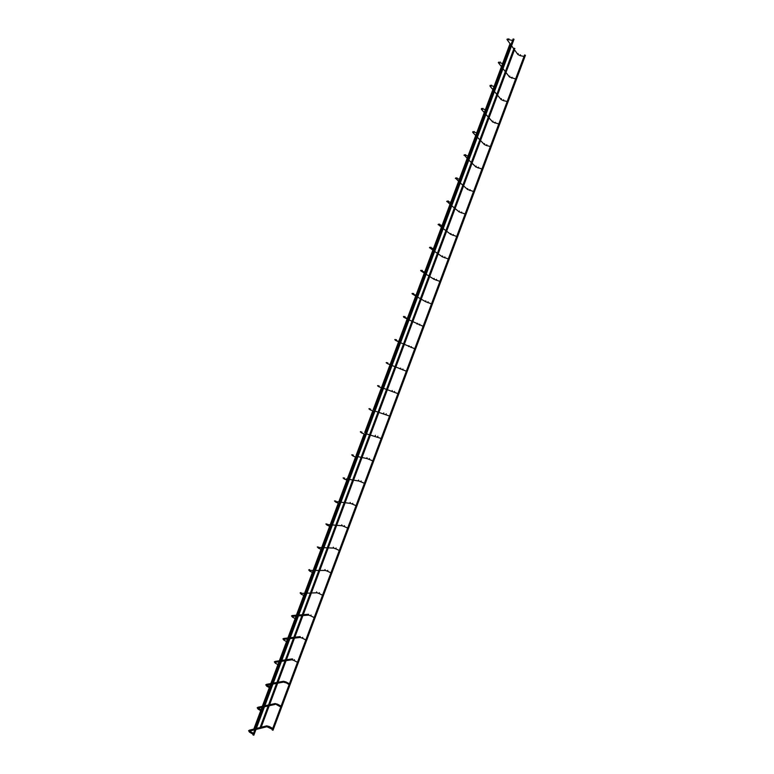 <?xml version="1.0" encoding="UTF-8"?>
<svg xmlns="http://www.w3.org/2000/svg" width="774" height="774" viewBox="0 0 774 774"><rect width="100%" height="100%" fill="white"/><g stroke="black" fill="none" stroke-linecap="round" stroke-linejoin="round"><path stroke-width="1.16" d="M272.825 728.528L272.167 729.94L273.009 730.259L525.44 55.273L524.579 54.964L524.346 55.593M260.112 728.431L260.799 728.257M514.284 48.23L514.913 48.598M253.611 735.019L252.934 734.913L253.166 734.274M513.713 39.281L513.133 38.903L512.891 39.561M516.045 78.145L515.726 78.996M504.338 62.82L504 63.7M507.628 100.668L507.299 101.51M495.65 86.049L495.312 86.92M499.201 123.182L498.872 124.024M486.972 109.269L486.623 110.131M490.784 145.696L490.455 146.528M478.293 132.48L477.945 133.341M482.366 168.2L482.038 169.032M469.615 155.69L469.267 156.542M473.959 190.694L473.62 191.517M460.946 178.881L460.588 179.732M465.551 213.179L465.203 214.001M452.277 202.072L451.919 202.923M457.144 235.664L456.795 236.486M443.608 225.263L443.241 226.105M448.736 258.139L448.388 258.951M434.94 248.435L434.582 249.276M440.338 280.604L439.98 281.417M426.281 271.606L425.913 272.438M431.931 303.069L431.573 303.872M417.621 294.768L417.254 295.6M423.533 325.515L423.175 326.328M408.962 317.921L408.585 318.753M415.145 347.971L414.777 348.774M400.313 341.063L399.935 341.895M406.747 370.407L406.379 371.21M391.663 364.206L391.276 365.038M398.358 392.844L397.991 393.647M383.014 387.339L382.627 388.161M389.97 415.27L389.603 416.073M374.364 410.462L373.977 411.284M381.592 437.687L381.214 438.49M365.725 433.585L365.328 434.408M373.203 460.104L372.826 460.898M357.085 456.689L356.688 457.511M364.825 482.512L364.438 483.305L360.732 481.718L361.158 480.944M348.445 479.793L348.048 480.615L344.382 479.038M356.456 504.909L356.059 505.703L352.363 504.077L352.799 503.303M339.815 502.897L339.409 503.71L335.752 502.094M348.077 527.297L347.681 528.1L344.004 526.436L344.449 525.662M331.185 525.981L330.769 526.804L327.131 525.14M339.709 549.685L339.312 550.478L335.645 548.776L336.1 548.011M322.555 549.066L313.751 572.238M331.34 572.063L330.933 572.866L327.286 571.115L327.76 570.361M313.925 572.141L313.509 572.954L309.9 571.212M322.971 594.442L322.565 595.235L318.936 593.455L319.41 592.691M305.304 595.206L296.5 618.378M314.612 616.801L314.196 617.604L310.577 615.775L311.071 615.02M296.684 618.262L296.258 619.084L292.669 617.255M306.243 639.16L305.836 639.963L302.237 638.095L302.731 637.35M288.063 641.317L279.259 664.489M297.884 661.518L297.477 662.312L293.888 660.416L294.391 659.671M279.453 664.363L279.017 665.185L275.457 663.27M289.534 683.858L289.118 684.661L285.577 682.387L285.954 681.923L289.418 683.8M270.832 687.399L270.397 688.221L266.856 686.267M281.175 706.198L280.759 707.001L277.198 705.017L277.624 704.224L281.068 706.13M262.222 710.435L261.786 711.258L258.264 709.255M253.62 733.462L253.175 734.284L249.673 732.243M524.027 56.444L520.147 55.641L520.467 54.79M517.874 54.499L518.193 53.638M507.193 39.677L508.044 39.793M508.905 38.768L508.711 39.677M512.562 40.441L508.576 39.648C507.202 39.871 506.709 39.726 507.096 39.203L507.609 38.932M511.74 78.135L512.059 77.284M509.456 77.003L509.776 76.152M498.543 62.8L499.385 62.926M500.236 61.959L500.043 62.858M503.874 63.671L499.907 62.839C498.543 62.965 498.059 62.81 498.437 62.355L498.901 62.114M507.183 101.491L503.323 100.61L503.651 99.759M501.049 99.507L501.368 98.656M489.903 85.924L490.745 86.069M491.577 85.14L491.374 86.04M495.196 86.891L490.223 85.295M494.925 123.095L495.244 122.234M492.632 122.002L492.951 121.141M481.264 109.047L482.096 109.192M482.908 108.321L482.705 109.221M486.517 110.111L481.573 108.457M490.348 146.499L486.507 145.541L486.846 144.709M484.224 144.486L484.543 143.635M472.614 132.17L473.456 132.306M474.249 131.493L474.046 132.383M478.119 168.026L478.438 167.174M475.826 166.971L476.145 166.11M463.974 155.284L464.806 155.439M465.59 154.655L465.387 155.545M469.721 190.481L470.041 189.63M467.419 189.437L467.738 188.585M455.344 178.397L456.157 178.581M456.931 177.807L456.728 178.697M461.333 212.927L461.652 212.076M459.021 211.902L459.34 211.05M446.704 201.501L447.498 201.724M448.281 200.959L448.069 201.84M452.945 235.364L453.254 234.512M450.623 234.367L450.942 233.516M438.074 224.615L438.829 224.857M439.632 224.092L439.409 224.982M444.547 257.8L444.866 256.949M442.225 256.823L442.544 255.962M429.454 247.709L430.17 247.98M430.983 247.235L430.76 248.115M436.168 280.227L436.488 279.375M433.827 279.269L434.146 278.408M420.824 270.813L425.332 273.754M422.333 270.358L422.111 271.239M427.78 302.653L428.099 301.802M425.439 301.705L425.758 300.854M412.213 293.907L416.789 296.616M413.693 293.472L413.461 294.352M419.402 325.07L419.721 324.219M417.051 324.132L417.37 323.28M403.738 317.243L408.246 319.469M405.054 316.585L404.821 317.466M411.023 347.478L411.342 346.626M408.672 346.558L408.991 345.707M396.414 339.689L396.182 340.57M402.644 369.875L402.964 369.024M400.284 368.975L400.603 368.124M387.784 362.793L387.542 363.664M394.266 392.273L394.585 391.421M391.905 391.392L392.215 390.531M379.154 385.878L378.902 386.758M385.897 414.651L386.226 413.809M383.527 413.8L383.798 412.929M370.533 408.972L370.262 409.833M377.528 437.039L377.867 436.197M375.148 436.197L375.38 435.317M361.922 432.047L361.632 432.908M369.159 459.408L369.508 458.566M366.779 458.585L366.973 457.705M352.751 454.88L351.706 454.889L353.002 455.983M353.302 455.122L352.876 455.925L356.64 457.492M360.8 481.776L358.72 480.964L358.556 480.093M358.41 480.973L349.451 479.416M344.169 477.945L343.105 477.906L344.246 478.99L344.653 478.168M352.441 504.135L350.361 503.332L350.158 502.471M350.042 503.352L340.937 502.181M335.577 501.01L334.494 500.923L335.626 502.036L336.08 501.242M344.082 526.484L342.002 525.701L341.75 524.849M341.682 525.72L332.433 524.936M326.986 524.056L325.893 523.94L327.005 525.082L327.479 524.298M335.723 548.834L333.652 548.069L333.352 547.218M333.313 548.079L323.929 547.692M318.385 547.092L317.301 546.937L318.511 548.186M318.869 547.344L318.395 548.127L322.139 549.879M327.373 571.173L325.293 570.428L324.964 569.587M324.954 570.438L315.424 570.438M309.784 570.128L309.552 569.587L308.7 569.935L309.774 571.154L310.268 570.38M319.023 593.503L316.943 592.778L316.576 591.955M316.595 592.787L306.92 593.174M301.183 593.145L300.96 592.555L300.109 592.923L301.279 594.239M301.676 593.406L301.163 594.18L304.879 596.019M310.674 615.833L308.594 615.117L308.565 614.285L298.754 615.02M308.265 615.146L298.425 615.911M292.591 616.143L292.378 615.524L291.517 615.911L292.562 617.197L293.075 616.433M302.324 638.153L300.244 637.447L300.206 636.625L290.269 637.718M299.935 637.486L289.931 638.637M284.01 639.111L283.797 638.473L282.926 638.879L284.068 640.272M284.484 639.45L283.952 640.214L287.638 642.139M293.985 660.464L291.904 659.777L291.856 658.955L281.784 660.416M291.604 659.825L281.436 661.354M275.38 662.157L275.215 661.422L274.344 661.847L275.351 663.221L275.892 662.457M285.645 682.765L283.565 682.107L283.516 681.275L273.299 683.094M283.274 682.155L272.941 684.061M266.778 685.135L266.643 684.371L265.763 684.806L266.749 686.219L267.301 685.454M277.305 705.066L274.799 703.614L264.824 705.772M274.954 704.475L264.456 706.768M258.177 708.104L258.071 707.301L257.181 707.765L258.158 709.207L258.593 708.384L262.115 710.358M268.965 727.357L269.4 726.573M266.633 726.796L266.45 725.925L256.349 728.44M249.576 731.062L249.499 730.23L248.599 730.704L249.557 732.185L250.128 731.44M520.147 55.641L517.883 54.499L511.566 45.792M507.947 39.58L507.463 40.151L510.898 44.882M272.642 728.673L280.749 706.991M280.991 706.333L289.099 684.651M289.35 683.993L297.458 662.302M297.709 661.635L305.817 639.953M306.069 639.285L314.176 617.594M314.428 616.917L322.545 595.225M322.797 594.548L330.914 572.847M331.166 572.17L339.283 550.469M339.534 549.782L347.652 528.081M347.913 527.394L356.03 505.693M356.282 504.996L364.399 483.286M364.66 482.589L372.807 460.83M373.049 460.172L381.185 438.403M381.427 437.755L389.574 415.986M389.815 415.328L397.962 393.55M398.204 392.902L406.35 371.114M406.592 370.465L414.748 348.668M414.99 348.019L423.146 326.212M423.388 325.564L431.544 303.756M431.786 303.098L439.942 281.291M440.183 280.633L448.349 258.816M448.591 258.158L456.757 236.331M456.999 235.683L465.164 213.847M465.406 213.198L473.572 191.352M473.823 190.704L481.989 168.848M482.231 168.2L490.406 146.344M490.648 145.696L498.824 123.83M499.075 123.172L507.251 101.307M507.492 100.659L515.678 78.784M515.919 78.126L524.104 56.25M261.148 727.318L269.226 705.733M269.565 704.804L277.653 683.19M277.992 682.291L286.08 660.657M286.409 659.758L294.507 638.105M294.836 637.225L302.944 615.553M303.263 614.691L311.371 593M311.69 592.139L319.807 570.428M320.126 569.587L328.253 547.857M328.563 547.024L336.69 525.275M337 524.462L345.136 502.694M345.436 501.881L353.583 480.103M353.882 479.299L362.029 457.511M362.329 456.718L370.485 434.901M370.775 434.117L378.931 412.3M379.221 411.516L387.387 389.68M387.677 388.906L395.978 366.712M396.133 366.296L404.444 344.062M404.589 343.666L412.91 321.413M413.055 321.036L421.385 298.754M421.52 298.406L429.86 276.086M429.986 275.757L438.336 253.417M438.452 253.108L446.821 230.739M446.927 230.449L455.296 208.051M455.393 207.78L463.781 185.354M463.878 185.112L472.266 162.656M472.353 162.434L480.76 139.949M480.838 139.746L489.255 117.232M489.323 117.058L497.75 94.515M497.808 94.36L506.244 71.788M506.293 71.653L514.468 49.797M260.103 727.512L268.162 705.965M268.53 704.969L276.599 683.384M276.957 682.426L285.045 660.812M285.393 659.874L293.481 638.221M293.82 637.321L301.928 615.63M302.257 614.759L310.384 593.039M310.703 592.178L318.83 570.428M319.149 569.587L327.286 547.818M327.596 546.986L335.742 525.207M336.051 524.385L344.198 502.578M344.507 501.765L352.663 479.948M352.963 479.145L361.119 457.318M361.419 456.525L369.585 434.678M369.885 433.885L378.06 412.029M378.351 411.246L386.526 389.37M386.816 388.596L395.117 366.392M395.282 365.947L403.583 343.753M403.757 343.279L412.049 321.104M412.232 320.61L420.524 298.445M420.708 297.942L428.989 275.786M429.193 275.254L437.465 253.117M437.678 252.566L445.95 230.449M446.163 229.868L454.425 207.761M454.648 207.161L462.91 185.073M463.142 184.454L471.395 162.376M471.637 161.737L479.88 139.678M480.132 139.01L488.375 116.961M488.626 116.284L496.869 94.244M497.131 93.538L505.364 71.527M505.635 70.792L513.82 48.907M253.814 735.242L514.013 39.242M253.427 733.597L261.776 711.248M262.038 710.571L270.387 688.221M270.648 687.535L279.008 665.176M287.88 641.433L296.239 619.074M305.12 595.312L313.489 572.944M322.381 549.163L330.74 526.784M331.011 526.068L339.37 503.7M339.641 502.974L348.01 480.596M348.281 479.88L356.659 457.444M356.92 456.766L365.309 434.33M365.56 433.653L373.948 411.207M374.2 410.53L382.598 388.074M382.849 387.397L391.247 364.931M391.499 364.254L399.897 341.789M400.158 341.111L408.556 318.636M408.807 317.959L417.215 295.474M417.467 294.797L425.874 272.313M426.126 271.635L434.543 249.131M434.794 248.454L443.202 225.95M443.463 225.273L451.871 202.769M452.132 202.082L460.549 179.568M460.801 178.891L469.218 156.367M469.47 155.69L477.897 133.157M478.148 132.48L486.575 109.937M486.836 109.26L495.263 86.707M495.515 86.03L503.942 63.478M504.203 62.8L512.63 40.238M515.6 78.967L509.486 77.013L503.013 68.663M499.278 62.762L498.843 63.284L502.336 67.793M503.323 100.61L501.097 99.517L494.46 91.535M490.61 85.933L490.213 86.417L493.773 90.693M498.766 123.995L492.709 122.011L485.917 114.397M481.941 109.105L481.592 109.54L485.211 113.604M486.507 145.541L484.321 144.496L477.374 137.25M473.282 132.257L472.972 132.664L476.649 136.495M477.839 133.312L472.943 131.619M481.931 169.003L475.933 166.981L468.831 160.102M464.613 155.41L468.096 159.386M469.16 156.512L464.332 154.771M473.524 191.497L467.544 189.456L460.288 182.945M455.954 178.552L459.533 182.267M460.491 179.713L455.741 177.923M465.116 213.982L459.166 211.921L451.745 205.787M447.295 201.685L450.981 205.149M451.822 202.894L447.149 201.056M456.708 236.457L450.787 234.377L443.212 228.62M438.635 224.818L442.428 228.02M443.163 226.076L438.5 224.15M448.301 258.932L442.409 256.833L434.678 251.444M429.986 247.941L433.885 250.892M434.495 249.247L429.86 247.225M439.903 281.397L434.03 279.269L426.145 274.267M425.835 272.419L421.965 271.19L420.659 270.426L421.22 270.3M431.505 303.853L425.652 301.715L417.612 297.09M417.176 295.571L413.326 294.313L412.029 293.51L412.581 293.365M423.107 326.309L409.088 319.894M408.517 318.724L404.676 317.417L403.409 316.585L403.951 316.421M414.719 348.755L400.564 342.708M395.533 340.376L399.703 342.311M399.868 341.876L396.036 340.521L394.779 339.651L395.321 339.476M406.321 371.191L392.041 365.502M388.287 363.974L391.17 365.154M391.218 365.009L387.397 363.616L386.158 362.716L386.69 362.522M397.933 393.627L383.517 388.296M382.569 388.142L378.767 386.7L377.548 385.771L378.07 385.558M389.545 416.054L374.993 411.091M373.929 411.265L370.127 409.785L368.927 408.817L369.45 408.595M381.166 438.471L366.479 433.866M365.28 434.388L361.497 432.859L360.316 431.853L360.829 431.611M372.778 460.878L367.079 458.576L357.965 456.65M355.943 456.215L357.037 456.447M346.365 478.903L348.503 479.261M337.145 501.716L339.979 502.065M328.128 524.598L331.456 524.859M319.227 547.508L322.942 547.653M310.403 570.438L314.418 570.438M301.647 593.387L305.904 593.213M292.891 616.336L297.39 615.988M297.719 615.098L292.359 615.514M284.184 639.285L288.886 638.753M289.224 637.844L283.758 638.453M275.505 662.244L280.372 661.509M292.698 659.022L291.798 658.926M280.73 660.57L275.157 661.402M266.856 685.193L271.868 684.264M285.964 681.923L283.429 681.246M272.225 683.297L266.556 684.332M270.716 687.331L267.291 685.454M258.216 708.133L263.363 707.01M277.634 704.214L275.07 703.556M263.741 706.014L257.965 707.262M258.1 708.055L258.603 708.384M272.4 729.331L266.885 726.728L255.971 729.466M272.719 728.46L269.391 726.563M249.596 731.072L254.869 729.747M269.304 726.505L266.711 725.857M255.246 728.721L249.373 730.182M249.499 731.014L250.021 731.362M253.504 733.375L250.118 731.42M254.878 728.885L261.525 711.103M261.854 710.213L263.025 707.078M263.373 706.149L270.136 688.076M270.465 687.196L271.539 684.322M271.877 683.403L278.746 665.04M279.075 664.16L280.043 661.557M280.382 660.657L287.357 641.994M287.686 641.124L288.557 638.792M288.886 637.902L295.978 618.939M296.307 618.068L297.071 616.007M297.4 615.136L304.598 595.883M304.917 595.013L305.595 593.223M305.914 592.362L313.218 572.818M313.547 571.957L314.109 570.438M314.428 569.587L321.849 549.743M322.168 548.882L322.632 547.644M322.942 546.802L330.479 526.668M330.798 525.807L331.156 524.84M331.466 524.008L339.109 503.574M339.428 502.723L339.689 502.026M339.989 501.204L347.739 480.48M348.513 478.4L356.379 457.386M357.046 455.586L365.009 434.272M365.58 432.763L373.658 411.158M374.113 409.939L382.298 388.035M382.646 387.106L391.034 364.68M391.267 364.061L399.577 341.808M399.916 340.928L408.13 318.936M408.566 317.785L416.693 296.045M416.818 295.697L417.041 295.117M417.215 294.633L425.245 273.154M425.371 272.825L425.69 271.964M425.874 271.471L433.808 250.254M433.924 249.944L434.349 248.812M434.533 248.309L442.37 227.353M442.476 227.063L443.009 225.65M443.202 225.137L450.942 204.433M451.039 204.172L451.668 202.488M451.861 201.956L459.504 181.513M459.601 181.271L460.327 179.307M460.53 178.775L468.077 158.593M468.164 158.36L468.996 156.125M469.199 155.584L476.649 135.653M476.726 135.45L477.664 132.935M477.877 132.383L485.23 112.714M485.298 112.53L486.343 109.744M486.556 109.173L493.812 89.765M493.87 89.6L495.012 86.533M495.234 85.953L502.394 66.806M502.442 66.67L503.69 63.323M503.913 62.733L510.695 44.602M253.814 729.079L260.712 710.648M261.041 709.758L261.951 707.32M262.328 706.314L269.313 687.622M269.642 686.741L270.474 684.516M270.832 683.548L277.924 664.595M278.253 663.724L278.998 661.722M279.346 660.773L286.535 641.559M286.864 640.688L287.522 638.908M287.87 637.989L295.146 618.523M295.474 617.652L296.055 616.094M296.384 615.204L303.766 595.467M304.085 594.606L304.588 593.271M304.908 592.4L312.386 572.412M312.706 571.551L313.122 570.438M313.441 569.587L321.007 549.346M321.326 548.485L321.655 547.605M321.974 546.763L329.627 526.281M329.947 525.42L330.198 524.762M330.508 523.93L338.257 503.206M339.051 501.088L346.887 480.122M347.584 478.245L355.518 457.028M356.127 455.393L364.157 433.933M364.68 432.531L372.787 410.82M373.223 409.669L381.437 387.716M381.776 386.787L390.164 364.361M390.396 363.741L398.707 341.498M399.036 340.618L407.259 318.617M407.685 317.485L415.812 295.736M416.335 294.343L424.375 272.854M424.568 272.313L424.81 271.684M424.994 271.2L432.927 249.954M433.14 249.402L433.459 248.541M433.643 248.038L441.49 227.053M441.712 226.472L442.109 225.389M442.302 224.876L450.052 204.143M450.284 203.543L450.768 202.237M450.971 201.704L458.624 181.232M458.856 180.603L459.427 179.065M459.63 178.533L467.196 158.302M467.438 157.654L468.096 155.893M468.299 155.351L475.768 135.373M476.02 134.705L476.755 132.712M476.968 132.16L484.34 112.443M484.601 111.746L485.424 109.531M485.637 108.96L492.922 89.494M493.183 88.778L494.102 86.33M494.315 85.75L501.494 66.545M501.775 65.809L502.771 63.129M502.994 62.539L510.037 43.702"/></g></svg>

